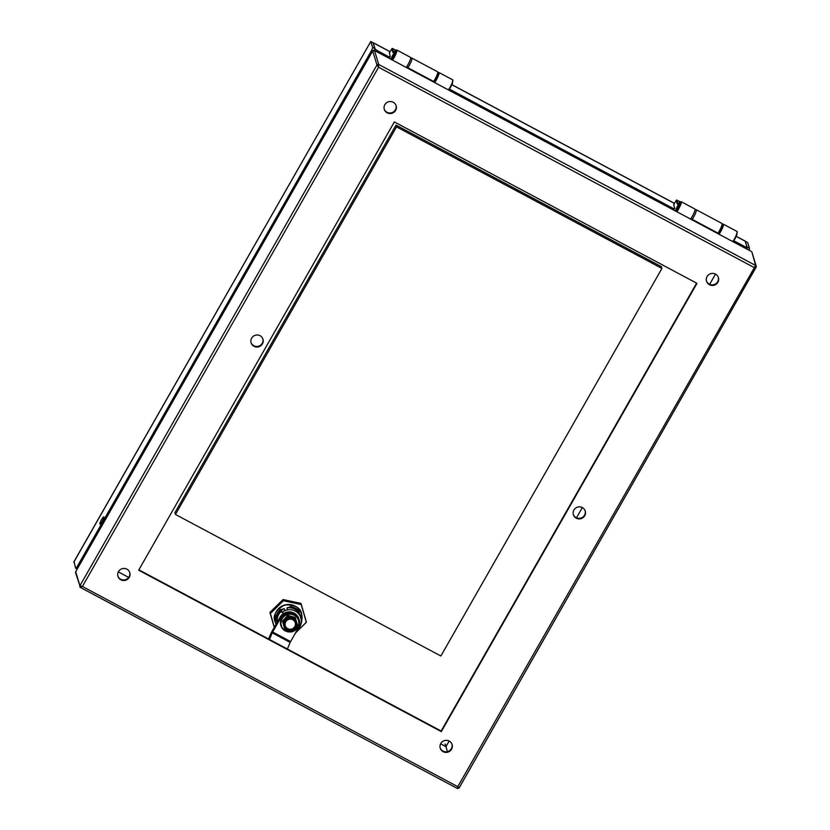 <?xml version="1.0" encoding="UTF-8"?>
<svg xmlns="http://www.w3.org/2000/svg" width="830" height="830" viewBox="0 0 830 830"><rect width="100%" height="100%" fill="white"/><g stroke="black" fill="none" stroke-linecap="round" stroke-linejoin="round"><path stroke-width="1.25" d="M389.312 58.359L390.318 56.606L389.353 53.078M394.779 52.892A3.445 0.581 118.1 0 1 393.472 56.367A3.445 0.581 118.1 0 1 391.48 58.878A3.445 0.581 118.1 0 1 392.58 55.569A3.445 0.581 118.1 0 1 394.717 52.809A3.445 0.581 118.1 0 1 394.779 52.892A3.403 0.571 118.1 0 1 393.472 56.367A3.403 0.571 118.1 0 1 391.501 58.847A3.403 0.571 118.1 0 1 392.59 55.579A3.403 0.571 118.1 0 1 394.696 52.84A3.403 0.571 118.1 0 1 394.758 52.933L394.696 52.84M391.936 59.76L395.588 53.006L395.537 50.464L392.964 52.57L391.802 48.731A0.571 0.56 53.3 0 1 391.947 48.565L391.947 48.565A0.571 0.56 53.3 0 1 392.559 48.534L392.549 48.617A0.571 0.55 -16.9 0 0 391.77 48.846L389.28 53.213M392.466 48.493L395.754 50.236M392.538 60.082A6.868 1.162 -61.9 0 0 395.972 53.826A6.868 1.162 -61.9 0 0 396.823 50.049L410.549 57.374A6.868 1.162 118.1 0 1 409.698 61.15A6.868 1.162 118.1 0 1 406.264 67.406M438.396 72.75A6.194 1.048 118.1 0 1 438.416 72.729L438.416 72.729A6.868 1.162 118.1 0 1 438.987 72.532A6.868 1.162 118.1 0 1 438.136 76.308A6.868 1.162 118.1 0 1 434.702 82.564M673.68 210.021L674.686 208.268L673.721 204.74M679.148 204.554A3.445 0.581 118.1 0 1 677.84 208.029A3.445 0.581 118.1 0 1 675.848 210.54A3.445 0.581 118.1 0 1 676.948 207.23A3.445 0.581 118.1 0 1 679.085 204.46A3.445 0.581 118.1 0 1 679.148 204.554L679.065 204.502A3.403 0.571 118.1 0 1 679.127 204.585A3.403 0.571 118.1 0 1 677.84 208.019A3.403 0.571 118.1 0 1 675.869 210.498A3.403 0.571 118.1 0 1 676.958 207.23A3.403 0.571 118.1 0 1 679.065 204.502M676.305 211.422L679.957 204.668L679.905 202.126L677.332 204.222L676.17 200.393A0.571 0.56 53.3 0 1 676.315 200.217L676.315 200.217A0.571 0.56 53.3 0 1 676.927 200.186L676.917 200.279A0.571 0.55 -16.9 0 0 676.139 200.497L673.649 204.865M676.834 200.144L680.123 201.887M676.907 211.743A6.868 1.162 -61.9 0 0 680.341 205.477A6.868 1.162 -61.9 0 0 681.191 201.7L694.918 209.025A6.868 1.162 118.1 0 1 694.067 212.802A6.868 1.162 118.1 0 1 690.633 219.058M722.764 224.401A6.194 1.048 118.1 0 1 722.785 224.391L722.785 224.391A6.868 1.162 118.1 0 1 723.355 224.193A6.868 1.162 118.1 0 1 722.505 227.97A6.868 1.162 118.1 0 1 719.071 234.226M300.948 624.025A13.155 12.782 163.1 0 0 301.736 621.348L301.207 619.512A13.954 13.56 163.1 0 0 301.352 618.973L301.456 619.304M287.17 604.53L282.252 605.952M274.917 615.393L276.992 622.593M389.27 58.339L390.297 56.544L389.146 56.959L378.532 51.304A3.922 0.643 29.7 0 1 375.129 48.991L373.251 42.818A5.229 0.882 -61.9 0 0 373.189 42.703L373.106 42.849M733.845 240.793L744.043 246.23A3.922 0.643 29.7 0 0 747.083 247.35L745.205 241.177A5.229 0.882 -61.9 0 0 745.143 241.063L736.272 236.332M73.766 562.232L370.792 41.5L74.057 561.578L75.561 568.114A3.922 0.664 -61.9 0 0 75.623 568.218A3.922 0.664 -61.9 0 0 77.74 565.635L370.927 51.626A3.922 0.664 -61.9 0 0 372.577 47.383L370.792 41.5L373.064 42.714L374.849 48.597L372.577 47.383M745.278 241.416L747.674 242.495L749.459 248.378A3.922 0.664 118.1 0 1 749.013 250.193M449.476 89.132L673.514 208.621L674.666 208.206L673.638 210M101.613 519.538A4.098 0.695 118.1 0 1 103.823 516.851A4.098 0.695 118.1 0 1 102.505 520.784A4.098 0.695 118.1 0 1 99.974 524.083A4.098 0.695 118.1 0 1 101.613 519.538M749.459 248.378L747.187 247.164A3.922 0.664 118.1 0 1 746.73 248.979M747.187 247.164L745.288 241.468M375.129 48.991L374.569 49.976M747.083 247.35L746.295 248.741M751.264 251.428L374.372 50.433A3.922 0.664 -61.9 0 0 374.849 48.597M277.272 622.106A11.952 11.61 163.1 0 1 281.526 611.233L281.878 612.405L283.756 613.401M300.439 616.742L299.838 614.781A11.952 11.61 163.1 0 0 286.91 607.892L287.512 609.853A11.952 11.61 -16.9 0 1 300.439 616.742L301.166 619.284A11.952 11.61 -16.9 0 1 297.088 630.095M287.512 609.853L284.898 610.6L284.306 608.639A11.952 11.61 163.1 0 0 277.033 621.38L277.262 622.116M281.878 612.405A11.952 11.61 -16.9 0 1 284.898 610.6M277.22 622.189L277.033 621.38M284.306 608.639L280.156 609.842A13.155 12.782 163.1 0 0 275.871 617.354M290.407 604.582L291.05 606.689L286.91 607.892M280.156 609.842L279.523 607.736M299.838 614.781L297.866 608.068M298.675 610.755A13.155 12.782 163.1 0 0 291.05 606.689M269.48 639.484L272.219 632.844L290.137 642.399L287.398 649.029M272.219 632.844L280.457 618.288A10.292 10.002 -16.9 0 1 299.267 620.083A10.292 10.002 -16.9 0 1 298.364 627.843L290.137 642.399M268.598 639.007L270.331 634.794A6.536 1.1 118.1 0 1 272.281 630.841L280.104 617.136L280.457 618.288M299.267 620.083L298.914 618.921A10.292 10.002 163.1 0 0 294.1 613.1L294.453 614.252L294.079 613.09A10.292 10.002 163.1 0 0 280.104 617.136M292.108 631.682A9.369 9.109 -16.9 0 1 280.903 625.581L280.789 625.218A9.369 9.109 -16.9 0 1 287.17 613.754A9.369 9.109 -16.9 0 1 298.727 619.761L298.842 620.124A9.369 9.109 -16.9 0 1 292.72 631.505M280.903 625.581A9.369 9.109 -16.9 0 1 287.284 614.117A9.369 9.109 -16.9 0 1 298.842 620.124M291.413 631.495A8.933 8.684 -16.9 0 1 287.18 614.688A8.933 8.684 -16.9 0 1 298.292 619.865A8.933 8.684 -16.9 0 1 293.208 630.976M282.449 621.13L284.96 629.731L282.449 621.13L287.72 615.383L288.269 617.24L295.293 619.149L295.221 617.427L287.72 615.383M292.357 631.391L297.731 626.038L292.357 631.391L285.333 629.482L284.192 624.876A6.152 5.976 -16.9 0 1 295.791 621.514L296.601 623.693C297.545 630.188 287.325 633.145 284.669 627.148L284.026 624.938C283.082 618.443 293.301 615.487 295.957 621.483L295.615 618.703L297.731 626.038L295.615 618.703L288.103 616.659L282.843 622.396L288.269 617.24M284.41 626.038A6.152 5.976 163.1 0 0 291.994 629.949A6.152 5.976 163.1 0 0 296.196 622.51L296.414 623.672A6.152 5.976 -16.9 0 1 284.815 627.034M284.42 626.059L283.352 622.604M284.68 625.913A5.852 5.696 163.1 0 0 291.901 629.669A5.852 5.696 163.1 0 0 295.905 622.583A5.852 5.696 -16.9 0 1 291.901 629.679A5.852 5.696 -16.9 0 1 284.68 625.924A5.852 5.696 -16.9 0 1 288.632 618.775A5.852 5.696 -16.9 0 1 295.905 622.593A5.852 5.696 163.1 0 0 295.885 622.51M284.97 625.82A5.551 5.395 163.1 0 0 291.807 629.368A5.551 5.395 163.1 0 0 295.605 622.656A5.551 5.395 -16.9 0 1 291.807 629.379A5.551 5.395 -16.9 0 1 284.97 625.82A5.551 5.395 -16.9 0 1 288.716 619.045A5.551 5.395 -16.9 0 1 295.605 622.666A5.551 5.395 163.1 0 0 295.584 622.593M285.302 625.706A5.198 5.053 163.1 0 0 291.714 629.036A5.198 5.053 163.1 0 0 295.273 622.739A5.198 5.053 -16.9 0 1 291.714 629.047A5.198 5.053 -16.9 0 1 285.302 625.706A5.198 5.053 -16.9 0 1 288.809 619.367A5.198 5.053 -16.9 0 1 295.273 622.749A5.198 5.053 163.1 0 0 295.252 622.676M300.937 603.4L283.113 599.571L301.02 603.483L306.426 622.241L295.376 633.093L306.426 622.178L301.238 604.416L283.32 600.619L270.29 613.38L274.263 627.376L269.947 612.478L274.253 627.397M269.978 612.353L283.009 599.602L283.424 600.588L283.009 599.602L269.978 612.353L270.258 613.495L269.947 612.478M751.98 252.227L755.622 265.476A1.307 1.276 -16.9 0 1 756.234 266.212L751.98 252.227A1.307 1.276 163.1 0 0 751.368 251.48L374.486 50.485A1.307 1.276 163.1 0 0 372.712 51.004L75.686 571.735L79.939 585.731L82.409 586.478L80.437 587.453A1.307 1.276 -16.9 0 1 79.825 586.717L79.825 586.717A1.307 1.276 -16.9 0 1 79.939 585.731L376.965 64.989L378.584 67.24L82.409 586.478L457.776 786.664L457.32 788.448L80.593 587.536M372.774 50.9L374.486 50.485L378.739 64.481A1.307 1.276 -16.9 0 0 376.965 64.989L372.712 50.931L75.686 571.735A1.307 1.276 163.1 0 0 75.572 572.721L80.437 587.453M80.489 587.515L457.32 788.448M138.672 570.2L394.354 121.937L696.993 283.341L441.311 731.604L138.672 570.2M576.29 518.2A6.194 6.018 -16.9 0 1 577.566 507.13A6.194 6.018 -16.9 0 1 583.168 517.547A6.194 6.018 -16.9 0 1 576.29 518.2M387.185 112.849A6.194 6.018 -16.9 0 1 388.45 101.789A6.194 6.018 -16.9 0 1 394.053 112.206A6.194 6.018 -16.9 0 1 387.185 112.849M120.838 579.797A6.194 6.018 -16.9 0 1 122.114 568.726A6.194 6.018 -16.9 0 1 127.716 579.143A6.194 6.018 -16.9 0 1 120.838 579.797M709.463 284.732A6.194 6.018 -16.9 0 1 710.739 273.661A6.194 6.018 -16.9 0 1 716.342 284.078A6.194 6.018 -16.9 0 1 709.463 284.732M254.011 346.328A6.194 6.018 -16.9 0 1 255.287 335.258A6.194 6.018 -16.9 0 1 260.89 345.674A6.194 6.018 -16.9 0 1 254.011 346.328M443.127 751.669A6.194 6.018 -16.9 0 1 444.403 740.609A6.194 6.018 -16.9 0 1 450.005 751.026A6.194 6.018 -16.9 0 1 443.127 751.669M451.977 744.271A6.194 6.018 -16.9 0 1 442.95 751.088A6.194 6.018 -16.9 0 1 440.149 747.872M696.609 283.134L441.135 731.023L138.89 569.837M585.15 510.803A6.194 6.018 -16.9 0 1 576.113 517.619A6.194 6.018 -16.9 0 1 573.312 514.403M396.035 105.452A6.194 6.018 -16.9 0 1 387.008 112.268A6.194 6.018 -16.9 0 1 384.197 109.052M129.698 572.399A6.194 6.018 -16.9 0 1 120.661 579.216A6.194 6.018 -16.9 0 1 117.86 575.999M718.324 277.334A6.194 6.018 -16.9 0 1 709.287 284.151A6.194 6.018 -16.9 0 1 706.486 280.934M262.861 338.931A6.194 6.018 -16.9 0 1 253.835 345.747A6.194 6.018 -16.9 0 1 251.034 342.531M715.491 274.097L709.65 284.327M582.318 507.576L576.487 517.796M449.144 741.045L445.959 746.637L447.412 751.638M445.098 744.002L445.959 746.637L440.606 743.784M128.66 577.421L118.327 571.912M459.104 787.992L756.12 267.198L753.951 267.426L378.584 67.24L378.739 64.481L755.622 265.476L457.776 786.664L459.104 787.992L457.351 788.5M441.311 731.604L441.135 731.023M175.462 514.455L440.875 656.001L661.935 268.432L396.522 126.886L175.462 514.455L174.923 512.681L395.983 125.112L396.522 126.886M395.983 125.112L661.396 266.658L661.935 268.432M448.428 89.889A6.868 1.162 118.1 0 0 451.862 83.633A6.868 1.162 118.1 0 0 452.713 79.856L452.578 83.052L448.823 90.097L451.188 86.133L452.848 80.593M389.28 53.13L391.947 48.565L395.817 50.184M392.86 52.415A0.571 0.55 -16.9 0 1 393.627 52.197L392.549 48.617M392.964 52.57A0.571 0.56 -57.6 0 1 393.627 52.29M396.823 50.049L395.682 50.288A0.571 0.519 -127.9 0 0 395.537 50.464A0.571 0.519 -127.9 0 1 395.682 50.288L393.731 52.342M410.694 57.976L411.877 58.079A6.868 1.162 118.1 0 1 411.12 61.628A6.868 1.162 118.1 0 1 407.852 67.718A1.307 0.664 33.8 0 1 406.856 66.504A1.307 0.664 33.8 0 0 407.852 67.728A11.33 1.909 118.1 0 1 407.592 68.112M434.775 81.62L434.266 82.336M433.374 81.859A11.33 1.909 -61.9 0 0 433.634 81.485A1.307 0.664 33.8 0 0 434.868 81.527A1.307 0.664 33.8 0 0 434.868 81.516A1.307 0.664 33.8 0 0 434.93 81.392M434.879 81.516L438.188 74.887L437.659 71.826A6.868 1.162 -61.9 0 1 436.902 75.374A6.868 1.162 -61.9 0 1 433.644 81.465L407.852 67.718L433.644 81.465A1.307 0.664 33.8 0 0 434.879 81.516L434.298 82.357M732.797 241.54A6.868 1.162 118.1 0 0 736.231 235.284A6.868 1.162 118.1 0 0 737.082 231.508L736.947 234.714L733.191 241.758L735.556 237.795L737.216 232.255M695.063 209.606L696.246 209.731A6.868 1.162 118.1 0 1 695.488 213.279A6.868 1.162 118.1 0 1 692.22 219.369A11.33 1.909 118.1 0 1 691.961 219.763M677.716 200.497L680.185 201.846M677.228 204.076A0.571 0.55 -16.9 0 1 677.996 203.848L676.917 200.279M677.332 204.222A0.571 0.56 -57.6 0 1 677.996 203.952M681.191 201.7L680.05 201.939A0.571 0.519 -127.9 0 0 679.905 202.126A0.571 0.519 -127.9 0 1 680.05 201.939L678.1 203.993M717.743 233.521A11.33 1.909 -61.9 0 0 718.002 233.137L692.22 219.369A1.307 0.664 33.8 0 1 691.224 218.166A1.307 0.664 33.8 0 0 692.22 219.39L718.002 233.137A1.307 0.664 33.8 0 0 719.237 233.178L719.237 233.178A1.307 0.664 33.8 0 0 719.299 233.043M719.143 233.282L718.635 233.998M718.012 233.126A1.307 0.664 33.8 0 0 719.247 233.168L722.557 226.538L722.027 223.488A6.868 1.162 -61.9 0 1 721.27 227.026A6.868 1.162 -61.9 0 1 718.012 233.126L718.012 233.126M373.251 42.818L390.059 51.771M451.873 84.743L674.427 203.433M736.241 236.405L745.205 241.177M744.043 246.23L743.462 247.236M674.188 208.87L673.566 209.959M672.943 209.627L673.514 208.621M389.82 57.208L389.197 58.308L389.851 57.197M388.575 57.965L389.146 56.959M378.532 51.304L377.961 52.311M370.927 51.626L371.996 52.197M77.74 565.635L78.808 566.205M272.634 632.004L290.552 641.549M297.7 626.069L292.461 631.775L284.991 629.742M297.275 626.028L296.414 623.672M301.684 621.193L301.632 613.91M301.653 614.013C300.647 607.674 294.972 604.655 284.617 604.925C275.716 610.216 272.531 615.818 275.041 621.712L276.058 624.222M274.346 627.231L270.383 613.484L283.414 600.733L301.228 604.562L306.322 622.241L295.542 632.792M276.131 624.098A13.737 13.342 -16.9 0 1 284.462 605.07A13.737 13.342 -16.9 0 1 301.477 613.837A13.737 13.342 -16.9 0 1 301.508 613.92A13.737 13.342 -16.9 0 1 301.622 620.944M275.062 621.317A13.737 13.342 163.1 0 0 276.265 623.859L275.933 623.278M301.311 619.896A13.737 13.342 163.1 0 0 301.321 613.339L301.311 619.896M756.109 267.281L756.234 266.212A1.307 1.276 -16.9 0 1 756.12 267.198M756.037 267.353L459.094 787.94M75.572 572.721L75.748 571.631M452.713 79.856L438.987 72.532M411.877 58.079L437.659 71.826M677.726 200.507L676.315 200.217L673.649 204.782M737.082 231.508L723.355 224.193M718.666 234.008L719.237 233.178M696.246 209.731L722.027 223.488M373.21 42.714L390.09 51.709M451.904 84.681L674.458 203.371M77.18 569.048L75.623 568.218M673.587 209.969L674.219 208.859M284.97 629.742L292.471 631.786M295.791 621.525C293.249 615.694 283.248 618.589 284.192 624.876M275.207 621.836L275.052 614.802C276.452 609.977 279.575 606.73 284.431 605.08C292.658 603.389 298.344 606.315 301.477 613.837"/></g></svg>
